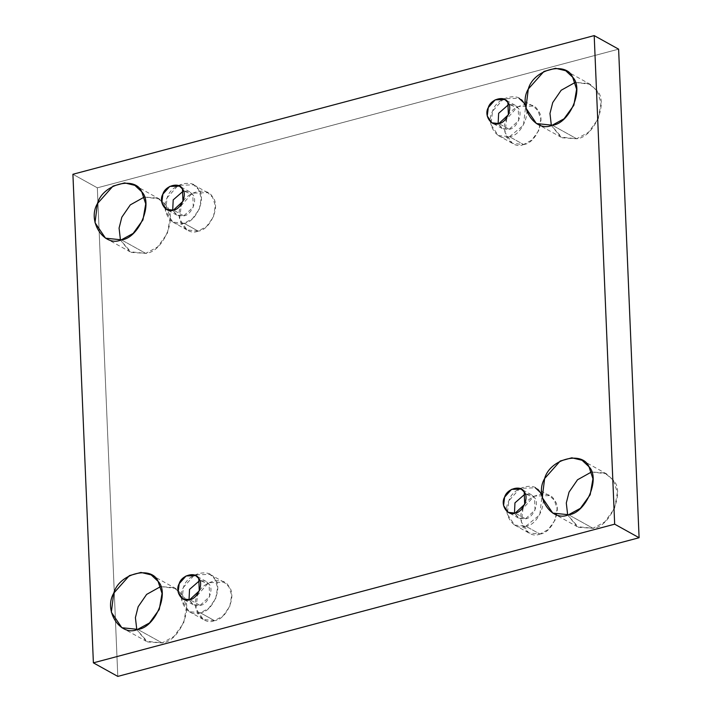 <?xml version="1.0" encoding="UTF-8"?>
<svg xmlns="http://www.w3.org/2000/svg" width="712" height="712" viewBox="0 0 712 712"><rect width="100%" height="100%" fill="white"/><g stroke="black" fill="none" stroke-linecap="round" stroke-linejoin="round"><path stroke-width="0.53" stroke-dasharray="3.56 2.67" d="M137.683 629.364L162.105 642.918L146.272 641.272L136.784 629.586L147.615 641.948L162.105 642.918L137.683 629.364M160.654 586.572L175.588 588.45L182.521 594.929L186.473 606.971L183.696 622.991L173.915 636.501L162.105 642.918C179.335 641.743 194.34 606.482 182.521 594.929L173.942 587.64L160.654 586.572M214.49 620.642L203.312 619.476L195.907 608.538L197.589 595.09L208.607 582.701L224.004 582.193L228.899 586.759L231.694 595.268L229.727 606.571L222.82 616.111L214.49 620.642L200.401 612.818L208.732 608.288L215.647 598.748L217.605 587.444L214.81 578.945L209.915 574.37L194.518 574.887L183.5 587.275L181.818 600.714L189.223 611.653L200.401 612.818L214.49 620.642C226.656 619.805 237.247 594.921 228.899 586.759C224.218 575.234 201.211 581.348 197.589 595.09C190.104 607.461 202.52 626.222 214.49 620.642M200.401 612.818C188.431 618.408 176.015 599.638 183.5 587.275C187.123 573.534 210.129 567.411 214.81 578.945C223.159 587.097 212.568 611.991 200.401 612.818M200.09 605.387C207.69 604.871 214.312 589.313 209.097 584.214L199.778 580.467L206.035 581.357L209.097 584.214L209.613 596.594L200.09 605.387L193.103 604.666L189.036 599.824L193.833 605.022L200.09 605.387L189.757 599.655L200.09 605.387M549.433 495.614L535.344 487.8L519.947 488.316L508.929 500.705L507.247 514.144L514.651 525.082L525.83 526.248L539.918 534.062L528.74 532.905L521.335 521.967L523.017 508.519L534.036 496.131L549.433 495.614L554.328 500.189L557.122 508.688L555.164 520L548.249 529.541L539.918 534.062L525.83 526.248L539.794 514.776L541.983 495.863M525.83 526.248C513.859 531.837 501.444 513.067 508.929 500.705C512.551 486.964 535.558 480.84 540.239 492.375C548.587 500.527 537.996 525.412 525.83 526.248M525.518 518.817C533.119 518.3 539.74 502.743 534.525 497.643L525.207 493.897L531.463 494.787L534.525 497.643L535.041 510.023L525.518 518.817L518.532 518.087L514.464 513.254L519.262 518.452L525.518 518.817L515.185 513.085L525.518 518.817M568.577 514.74L592.998 528.295L577.156 526.64L567.669 514.963L578.509 527.325L592.998 528.295L568.577 514.74M591.547 471.949L606.482 473.827L613.415 480.297L617.366 492.348L614.589 508.359L604.799 521.878L592.998 528.295C610.228 527.111 625.234 491.85 613.415 480.297L604.835 473.008L591.547 471.949M121.36 239.828L145.773 253.383L129.94 251.737L120.453 240.051L131.293 252.413L145.773 253.383L121.36 239.828M144.331 197.037L159.257 198.915L166.19 205.394L170.15 217.436L167.373 233.456L157.583 246.966L145.773 253.383C163.012 252.208 178.009 216.946 166.19 205.394L157.619 198.105L144.331 197.037M198.159 231.106L186.989 229.94L179.575 219.002L181.257 205.554L192.285 193.166L207.681 192.649L212.577 197.224L215.362 205.724L213.404 217.035L206.498 226.576L198.159 231.106L184.07 223.283L192.409 218.753L199.315 209.212L201.282 197.909L198.488 189.41L193.593 184.835L178.196 185.351L167.169 197.74L165.487 211.179L172.9 222.117L184.07 223.283L198.159 231.106C210.325 230.27 220.916 205.376 212.577 197.224C207.895 185.698 184.88 191.813 181.257 205.554C173.781 217.916 186.197 236.687 198.159 231.106M184.07 223.283C172.108 228.872 159.693 210.102 167.169 197.74C170.791 183.999 193.806 177.875 198.488 189.41C206.827 197.562 196.236 222.447 184.07 223.283M183.767 215.852C191.368 215.335 197.981 199.778 192.774 194.679L183.447 190.932L189.712 191.822L192.774 194.679L193.29 207.059L183.767 215.852L176.781 215.122L172.705 210.289L177.51 215.487L183.767 215.852L173.434 210.12L183.767 215.852M533.11 106.079L519.021 98.265L503.624 98.781L492.597 111.161L490.915 124.609L498.329 135.547L509.507 136.713L523.587 144.527L512.418 143.361L505.004 132.432L506.686 118.984L517.713 106.595L533.11 106.079L538.005 110.654L540.8 119.153L538.833 130.465L531.926 140.006L523.587 144.527L509.507 136.713L523.471 125.241L525.652 106.328M509.507 136.713C497.537 142.302 485.121 123.532 492.597 111.161C496.219 97.419 519.235 91.305 523.916 102.831C532.256 110.992 521.665 135.876 509.507 136.713M509.196 129.281C516.796 128.765 523.409 113.208 518.202 108.108L508.875 104.361L515.141 105.251L518.202 108.108L518.719 120.488L509.196 129.281L502.209 128.552L498.133 123.719L502.939 128.916L509.196 129.281L498.863 123.55L509.196 129.281M552.245 125.205L576.667 138.76L560.833 137.105L551.346 125.428L562.186 137.79L576.667 138.76L552.245 125.205M575.216 82.414L590.15 84.283L597.083 90.762L601.044 102.804L598.258 118.824L588.477 132.343L576.667 138.76C593.906 137.576 608.902 102.314 597.083 90.762L588.504 83.473L575.216 82.414M618.612 49.155L97.33 187.826L72.909 174.271L97.33 187.826L117.8 676.4L97.33 187.826L618.612 49.155M523.587 144.527C535.753 143.699 546.344 118.806 538.005 110.654C533.324 99.119 510.308 105.243 506.686 118.984C499.21 131.346 511.625 150.116 523.587 144.527M539.918 534.062C552.085 533.235 562.676 508.341 554.328 500.189C549.646 488.663 526.64 494.778 523.017 508.519C515.533 520.881 527.948 539.652 539.918 534.062M151.166 574.896L175.588 588.45M121.85 627.717L146.272 641.272M203.312 619.476L189.223 611.653M224.004 582.193L209.915 574.37M193.103 604.666L182.77 598.926M206.035 581.357L195.702 575.625M528.74 532.905L514.651 525.082M518.532 518.087L508.199 512.355M531.463 494.787L521.131 489.055M582.06 460.263L606.482 473.827M552.743 513.085L577.156 526.64M134.844 185.36L159.257 198.915M105.518 238.173L129.94 251.737M186.989 229.94L172.9 222.117M207.681 192.649L193.593 184.835M176.781 215.122L166.448 209.39M189.712 191.822L179.38 186.09M512.418 143.361L498.329 135.547M502.209 128.552L491.876 122.82M515.141 105.251L504.808 99.52M565.728 70.728L590.15 84.283M536.412 123.55L560.833 137.105"/><path stroke-width="1.07" d="M137.683 629.364L149.493 622.947L159.274 609.436L162.051 593.416L158.1 581.375L151.166 574.896L140.94 572.43L129.353 575.625L113.742 593.176L111.357 612.222L121.85 627.717L137.683 629.364C120.729 637.276 103.142 610.691 113.742 593.176C118.868 573.712 151.469 565.034 158.1 581.375C169.919 592.927 154.913 628.189 137.683 629.364M136.784 629.586L135.405 617.633L138.155 606.731L146.627 594.413L160.654 586.572L146.627 594.413L138.155 606.731L135.405 617.633L136.784 629.586M199.778 580.467L189.525 589.42L189.036 599.824L189.525 589.42L199.778 580.467M189.757 599.655L199.28 590.862L198.764 578.482L195.702 575.625L186.081 575.946L179.193 583.689L178.142 592.09L182.77 598.926L189.757 599.655C182.281 603.144 174.52 591.414 179.193 583.689C181.462 575.1 195.836 571.273 198.764 578.482C203.979 583.582 197.358 599.139 189.757 599.655M541.983 495.863L540.239 492.375L535.344 487.8M525.207 493.897L514.954 502.85L514.464 513.254L514.954 502.85L525.207 493.897M515.185 513.085L524.708 504.292L524.192 491.912L521.131 489.055L511.51 489.375L504.621 497.118L503.571 505.52L508.199 512.355L515.185 513.085C507.709 516.574 499.949 504.844 504.621 497.118C506.891 488.53 521.264 484.703 524.192 491.912C529.408 497.012 522.786 512.569 515.185 513.085M568.577 514.74L580.387 508.323L590.168 494.804L592.945 478.793L588.993 466.743L582.06 460.263L571.834 457.807L560.246 461.002L544.627 478.544L542.25 497.599L552.743 513.085L568.577 514.74C551.622 522.653 534.027 496.059 544.627 478.544C549.762 459.08 582.363 450.411 588.993 466.743C600.812 478.295 585.807 513.557 568.577 514.74M567.669 514.963L566.298 503.01L569.048 492.099L577.521 479.781L591.547 471.949L577.521 479.781L569.048 492.099L566.298 503.01L567.669 514.963M121.36 239.828L133.162 233.411L142.952 219.901L145.729 203.881L141.777 191.84L134.844 185.36L124.609 182.895L113.03 186.09L97.41 203.641L95.025 222.687L105.518 238.173L121.36 239.828C104.406 247.74 86.811 221.156 97.41 203.641C102.546 184.168 135.138 175.499 141.777 191.84C153.596 203.392 138.591 238.653 121.36 239.828M120.453 240.051L119.082 228.098L121.832 217.196L130.305 204.878L144.331 197.037L130.305 204.878L121.832 217.196L119.082 228.098L120.453 240.051M183.447 190.932L173.203 199.885L172.705 210.289L173.203 199.885L183.447 190.932M173.434 210.12L182.957 201.327L182.441 188.947L179.38 186.09L169.759 186.41L162.87 194.154L161.82 202.555L166.448 209.39L173.434 210.12C165.949 213.609 158.189 201.879 162.87 194.154C165.131 185.565 179.513 181.738 182.441 188.947C187.656 194.047 181.035 209.604 173.434 210.12M525.652 106.328L523.916 102.831L519.021 98.265M508.875 104.361L498.631 113.315L498.133 123.719L498.631 113.315L508.875 104.361M498.863 123.55L508.386 114.757L507.87 102.377L504.808 99.52L495.187 99.84L488.298 107.583L487.248 115.985L491.876 122.82L498.863 123.55C491.378 127.039 483.617 115.308 488.298 107.583C490.559 98.995 504.942 95.168 507.87 102.377C513.085 107.476 506.463 123.025 498.863 123.55M552.245 125.205L564.055 118.788L573.845 105.269L576.622 89.249L572.662 77.207L565.728 70.728L555.502 68.272L543.923 71.458L528.304 89.009L525.919 108.064L536.412 123.55L552.245 125.205C535.299 133.117 517.704 106.524 528.304 89.009C533.439 69.545 566.031 60.876 572.662 77.207C584.481 88.76 569.484 124.022 552.245 125.205M551.346 125.428L549.976 113.475L552.726 102.564L561.189 90.246L575.216 82.414L561.189 90.246L552.726 102.564L549.976 113.475L551.346 125.428M594.2 35.6L618.612 49.155L594.2 35.6L72.909 174.271L594.2 35.6L614.67 524.174L93.388 662.845L117.8 676.4L639.091 537.729L614.67 524.174L594.2 35.6M117.8 676.4L93.388 662.845L72.909 174.271L93.388 662.845L614.67 524.174L639.091 537.729L618.612 49.155L639.091 537.729L117.8 676.4"/></g></svg>
